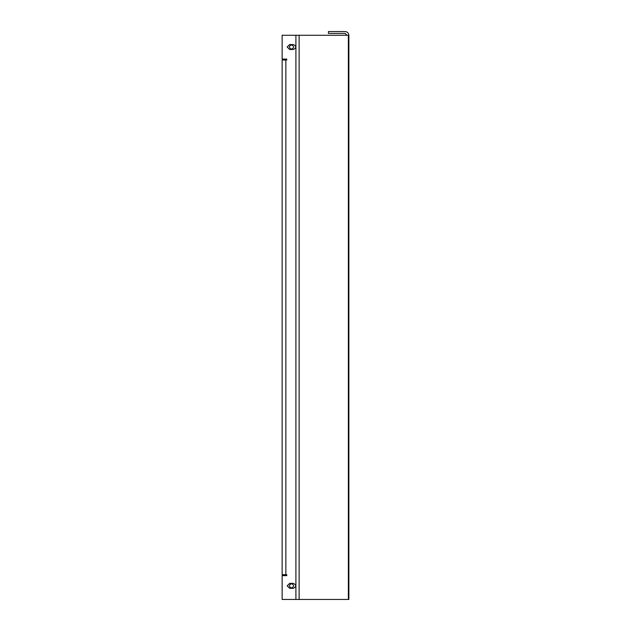 <?xml version="1.0" encoding="UTF-8"?>
<svg xmlns="http://www.w3.org/2000/svg" width="631" height="631" viewBox="0 0 631 631"><rect width="100%" height="100%" fill="white"/><g stroke="black" fill="none" stroke-linecap="round" stroke-linejoin="round"><path stroke-width="0.95" d="M289.645 49.494L287.168 47.017L289.645 44.541L293.352 44.541C296.546 46.189 296.546 47.838 293.352 49.494L289.645 49.494M291.498 49.179C288.706 47.735 288.706 46.292 291.498 44.848C294.291 46.292 294.291 47.735 291.498 49.179C288.706 47.735 288.706 46.292 291.498 44.848C294.291 46.292 294.291 47.735 291.498 49.179M291.498 588.005C294.291 586.562 294.291 585.118 291.498 583.675C288.706 585.118 288.706 586.562 291.498 588.005C294.291 586.562 294.291 585.118 291.498 583.675C288.706 585.118 288.706 586.562 291.498 588.005M287.168 585.844L289.645 588.313L293.352 588.313C296.546 586.664 296.546 585.016 293.352 583.367L289.645 583.367L287.168 585.844M299.126 35.265L348.864 35.265L348.864 599.45L299.126 599.45L299.126 35.265L282.136 35.265L282.136 59.077L286.774 59.077L286.774 60.008L286.774 59.077M286.774 575.63L286.774 574.707L286.774 575.63L282.136 575.63L282.136 599.45L299.126 599.45M286.774 574.707L282.136 574.707L282.136 60.008L286.774 60.008M293.352 49.494C296.546 47.838 296.546 46.189 293.352 44.541M293.352 583.367C296.546 585.016 296.546 586.664 293.352 588.313M347.011 35.265L345.149 33.404L328.451 33.404L328.451 31.55L345.149 31.55C347.389 31.787 348.627 33.025 348.864 35.265C348.627 33.025 347.389 31.787 345.149 31.55M295.907 35.265L295.907 599.45M285.851 60.008L285.851 574.707M348.367 35.265L348.367 599.45"/></g></svg>
